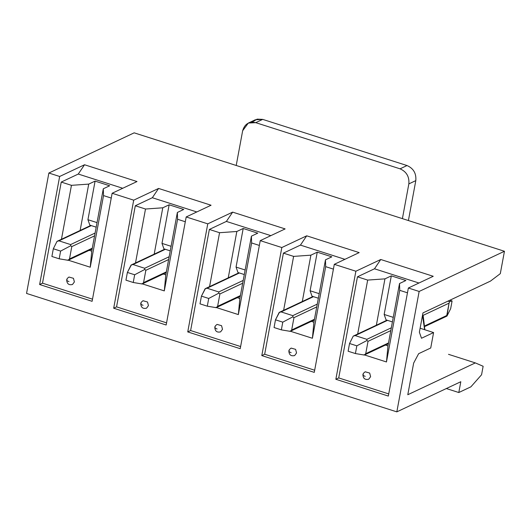 <?xml version="1.0" encoding="UTF-8"?>
<svg xmlns="http://www.w3.org/2000/svg" width="531" height="531" viewBox="0 0 531 531"><rect width="100%" height="100%" fill="white"/><g stroke="black" fill="none" stroke-linecap="round" stroke-linejoin="round"><path stroke-width="0.8" d="M446.77 315.5L449.06 303.155L422.902 315.474L449.06 303.155L446.976 316.064L450.666 308.67L446.976 316.064L446.77 315.5L425.205 325.662L446.77 315.5M390.796 330.601L368.016 341.333L365.726 353.686L388.513 342.953L365.726 353.686L368.016 341.333L366.961 340.497L366.848 339.329L391.32 327.793L366.848 339.329L355.186 335.599L366.848 339.329L366.961 340.497L356.832 345.834L349.544 343.504L348.117 351.223L355.405 353.553L356.832 345.834L366.961 340.497L368.016 341.333L390.796 330.601M449.857 300.234L452.093 300.951L450.666 308.67L452.093 300.951L449.857 300.234M353.234 336.11L355.186 335.599L387.53 320.359L355.186 335.599L353.234 336.11L349.544 343.504L353.234 336.11L387.006 320.186M348.117 351.223L349.544 343.504L356.832 345.834L355.405 353.553L348.117 351.223M364.266 355.033L355.405 353.553L364.266 355.033L365.726 353.686L364.266 355.033L363.987 354.761L364.266 355.033M447.885 301.143L449.664 301.535L452.093 300.951L449.664 301.535L449.06 303.155L449.664 301.535L447.885 301.143M316.741 306.918L293.962 317.651L291.672 329.997L314.452 319.264L291.672 329.997L293.962 317.651L292.906 316.815L292.787 315.64L317.266 304.11L292.787 315.64L281.125 311.909L292.787 315.64L292.906 316.815L282.777 322.151L275.489 319.815L274.062 327.534L281.35 329.864L282.777 322.151L292.906 316.815L293.962 317.651L316.741 306.918M279.18 312.427L281.125 311.909L313.476 296.67L281.125 311.909L279.18 312.427L275.489 319.815L279.472 312.274M274.062 327.534L275.489 319.815L282.777 322.151L281.35 329.864L274.062 327.534M290.211 331.344L281.35 329.864L290.211 331.344L291.672 329.997L290.211 331.344L289.926 331.078L290.211 331.344M242.687 283.229L219.907 293.962L217.617 306.314L240.397 295.581L217.617 306.314L219.907 293.962L218.845 293.125L218.732 291.95L243.205 280.421L218.732 291.95L207.07 288.22L218.732 291.95L218.845 293.125L208.723 298.462L201.435 296.132L200.001 303.851L207.296 306.181L208.723 298.462L218.845 293.125L219.907 293.962L242.687 283.229M205.125 288.738L207.07 288.22L239.415 272.98L207.07 288.22L205.125 288.738L201.435 296.132L205.417 288.592M200.001 303.851L201.435 296.132L208.723 298.462L207.296 306.181L200.001 303.851M216.157 307.661L207.296 306.181L216.157 307.661L217.617 306.314L216.157 307.661L215.871 307.389L216.157 307.661M168.632 259.54L145.852 270.279L143.562 282.625L166.342 271.892L143.562 282.625L145.852 270.279L144.79 269.443L144.678 268.268L169.15 256.738L144.678 268.268L133.016 264.538L144.678 268.268L144.79 269.443L134.668 274.773L127.38 272.443L125.947 280.162L133.235 282.492L134.668 274.773L144.79 269.443L145.852 270.279L168.632 259.54M131.071 265.049L133.016 264.538L165.36 249.298L133.016 264.538L131.071 265.049L127.38 272.443L131.363 264.903M125.947 280.162L127.38 272.443L134.668 274.773L133.235 282.492L125.947 280.162M142.102 283.972L133.235 282.492L142.102 283.972L143.562 282.625L142.102 283.972L141.817 283.7L142.102 283.972M94.578 235.857L71.791 246.59L69.508 258.936L92.288 248.203L69.508 258.936L71.791 246.59L70.736 245.753L70.623 244.579L95.095 233.049L70.623 244.579L58.961 240.848L70.623 244.579L70.736 245.753L60.614 251.09L53.326 248.76L51.892 256.473L59.18 258.809L60.614 251.09L70.736 245.753L71.791 246.59L94.578 235.857M57.016 241.366L58.961 240.848L91.305 225.609L58.961 240.848L57.016 241.366L53.326 248.76L57.016 241.366L90.788 225.443M51.892 256.473L53.326 248.76L60.614 251.09L59.18 258.809L51.892 256.473M68.041 260.283L59.18 258.809L68.041 260.283L69.508 258.936L68.041 260.283L67.762 260.017L68.041 260.283M92.109 301.316L39.626 284.53L59.651 176.478L48.865 173.026L26.55 293.431L396.83 411.864L419.145 291.459L408.352 288.014L388.327 396.066L335.851 379.28L355.876 271.228L334.298 264.325L314.272 372.377L261.796 355.591L281.822 247.539L260.243 240.636L240.218 348.694L187.735 331.908L207.767 223.85L186.189 216.953L166.163 325.005L113.68 308.219L133.706 200.167L112.134 193.264L92.109 301.316L112.134 193.264L133.706 200.167L158.59 188.445L211.072 205.231L186.189 216.953L207.767 223.85L232.644 212.128L285.127 228.914L260.243 240.636L281.822 247.539L306.699 235.817L359.182 252.603L334.298 264.325L355.876 271.228L380.754 259.5L433.236 276.286L408.352 288.014L419.145 291.459L396.83 411.864L460.808 381.723L458.804 392.528L470.891 386.833L481.564 374.76L470.891 386.833L458.804 392.528L446.339 388.539L458.804 392.528L460.808 381.723L396.83 411.864L26.55 293.431L48.865 173.026L134.17 132.836L504.45 251.269L419.145 291.459L504.45 251.269L500.302 273.651L504.45 251.269L134.17 132.836L48.865 173.026L59.651 176.478L84.535 164.756L137.011 181.542L112.134 193.264L137.011 181.542L84.535 164.756L59.651 176.478L39.626 284.53L42.5 283.176L61.244 182.073L78.269 174.049L84.535 164.756L78.269 174.049L61.244 182.073L71.446 185.332L88.723 184.111L80.048 230.912L88.723 184.111L95.089 181.111L88.723 184.111L71.446 185.332L61.244 182.073L42.5 283.176L92.507 299.172L42.5 283.176L39.626 284.53L92.109 301.316M89.201 250.327L91.744 251.136L103.299 188.777L109.665 185.777L103.299 188.777L103.518 195.594L111.244 198.063L103.518 195.594L90.243 267.219L68.267 260.19L90.243 267.219L103.518 195.594L103.299 188.777L91.744 251.136L90.243 267.219L91.744 251.136L89.201 250.327M420.114 328.244L433.588 332.559L430.727 347.991L433.588 332.559L421.501 338.254L419.377 332.207L422.955 312.912L490.485 281.091L500.302 273.651L490.485 281.091L422.955 312.912L419.377 332.207L421.501 338.254L433.588 332.559L420.114 328.244M89.845 225.144L87.934 219.701L95.089 181.111L109.665 185.777L95.089 181.111L87.934 219.701L97.034 222.615L87.934 219.701L89.845 225.144L96.184 227.168L89.845 225.144M163.256 274.009L165.798 274.826L177.361 212.46L183.719 209.466L177.361 212.46L177.573 219.276L185.299 221.752L177.573 219.276L164.298 290.902L142.328 283.873L164.298 290.902L177.573 219.276L177.361 212.46L165.798 274.826L164.298 290.902L165.798 274.826L163.256 274.009M163.906 248.833L161.995 243.39L169.143 204.8L162.778 207.8L154.103 254.601L162.778 207.8L169.143 204.8L183.719 209.466L169.143 204.8L161.995 243.39L171.088 246.298L161.995 243.39L163.906 248.833L170.239 250.858L163.906 248.833M237.317 297.699L239.853 298.508L251.415 236.149L257.781 233.149L251.415 236.149L251.628 242.966L259.354 245.435L251.628 242.966L238.353 314.591L216.382 307.562L238.353 314.591L251.628 242.966L251.415 236.149L239.853 298.508L238.353 314.591L239.853 298.508L237.317 297.699M237.961 272.516L236.049 267.08L243.198 228.489L236.833 231.483L228.164 278.284L236.833 231.483L243.198 228.489L257.781 233.149L243.198 228.489L236.049 267.08L245.143 269.987L236.049 267.08L237.961 272.516L244.3 274.547L237.961 272.516M311.372 321.388L313.907 322.198L325.47 259.838L331.835 256.838L325.47 259.838L325.682 266.655L333.408 269.124L325.682 266.655L312.407 338.274L290.437 331.251L312.407 338.274L325.682 266.655L325.47 259.838L313.907 322.198L312.407 338.274L313.907 322.198L311.372 321.388M312.016 296.205L310.104 290.762L317.253 252.172L310.894 255.172L302.219 301.973L310.894 255.172L317.253 252.172L331.835 256.838L317.253 252.172L310.104 290.762L319.197 293.67L310.104 290.762L312.016 296.205L318.354 298.23L312.016 296.205M385.426 345.07L387.969 345.887L399.524 283.521L405.89 280.521L399.524 283.521L399.743 290.338L407.463 292.807L399.743 290.338L386.468 361.963L364.492 354.934L386.468 361.963L399.743 290.338L399.524 283.521L387.969 345.887L386.468 361.963L387.969 345.887L385.426 345.07M483.137 366.271L481.564 374.76L483.137 366.271L475.325 362.905L483.137 366.271M448.503 354.323L475.325 362.905L407.788 394.725L413.656 363.078L418.64 353.686L430.727 347.991L418.64 353.686L413.656 363.078L407.788 394.725L475.325 362.905L448.503 354.323M386.07 319.888L384.159 314.452L391.314 275.861L384.948 278.861L376.273 325.662L384.948 278.861L391.314 275.861L405.89 280.521L391.314 275.861L384.159 314.452L393.252 317.359L384.159 314.452L386.07 319.888L392.409 321.919L386.07 319.888M424.641 329.698L422.49 315.414L424.641 329.698M380.754 259.5L355.876 271.228L335.851 379.28L338.725 377.926L357.463 276.817L374.494 268.792L380.754 259.5L374.494 268.792L357.463 276.817L367.671 280.083L384.948 278.861L367.671 280.083L357.463 276.817L338.725 377.926L388.725 393.916L338.725 377.926L335.851 379.28L388.327 396.066L408.352 288.014L433.236 276.286L380.754 259.5M418.959 283.016L374.494 268.792L418.959 283.016M357.675 334.012L367.671 280.083L357.675 334.012M365.202 371.793L369.669 373.047L370.611 376.678L368.713 379.24L370.611 376.678L369.676 373.054L365.215 371.786C363.669 372.848 362.905 373.844 362.919 374.76L363.323 374.348L362.919 374.76C363.171 378.583 365.102 380.077 368.72 379.234M363.323 374.348C362.481 374.926 363.104 375.59 365.189 376.346C363.104 375.59 362.481 374.926 363.323 374.348M306.699 235.817L281.822 247.539L261.796 355.591L264.67 354.237L283.408 253.128L300.44 245.11L306.699 235.817L300.44 245.11L283.408 253.128L293.616 256.393L310.894 255.172L293.616 256.393L283.408 253.128L264.67 354.237L314.671 370.233L264.67 354.237L261.796 355.591L314.272 372.377L334.298 264.325L359.182 252.603L306.699 235.817M344.904 259.327L300.44 245.11L344.904 259.327M283.62 310.323L293.616 256.393L283.62 310.323M291.147 348.104L295.614 349.365L296.557 352.989L294.659 355.551L296.557 352.989L295.614 349.365L291.161 348.097C289.614 349.166 288.844 350.155 288.864 351.077L289.269 350.659L288.864 351.077C289.11 354.9 291.048 356.394 294.665 355.551M289.269 350.659C288.426 351.237 289.05 351.907 291.134 352.664C289.05 351.907 288.426 351.237 289.269 350.659M232.644 212.128L207.767 223.85L187.735 331.908L190.616 330.547L209.353 229.445L226.379 221.42L232.644 212.128L226.379 221.42L209.353 229.445L219.555 232.711L236.833 231.483L219.555 232.711L209.353 229.445L190.616 330.547L240.616 346.544L190.616 330.547L187.735 331.908L240.218 348.694L260.243 240.636L285.127 228.914L232.644 212.128M270.85 235.645L226.379 221.42L270.85 235.645M209.566 286.64L219.555 232.711L209.566 286.64M217.093 324.421L221.56 325.676L222.502 329.306L220.604 331.868L222.502 329.306L221.56 325.682L217.099 324.414C215.553 325.476 214.79 326.472 214.809 327.388L215.214 326.97L214.809 327.388C215.055 331.211 216.993 332.705 220.611 331.862M215.214 326.97C214.371 327.554 214.995 328.218 217.079 328.974C214.995 328.218 214.371 327.554 215.214 326.97M158.59 188.445L133.706 200.167L113.68 308.219L116.561 306.865L135.299 205.756L152.324 197.731L158.59 188.445L152.324 197.731L135.299 205.756L145.501 209.022L162.778 207.8L145.501 209.022L135.299 205.756L116.561 306.865L166.561 322.855L116.561 306.865L113.68 308.219L166.163 325.005L186.189 216.953L211.072 205.231L158.59 188.445M196.789 211.955L152.324 197.731L196.789 211.955M135.505 262.951L145.501 209.022L135.505 262.951M143.038 300.732L147.499 301.986L148.448 305.617L146.549 308.179L148.448 305.617L147.505 301.993L143.045 300.725C141.498 301.794 140.735 302.783 140.755 303.699L141.16 303.287C140.317 303.865 140.941 304.535 143.025 305.292C140.941 304.535 140.317 303.865 141.16 303.287M122.734 188.273L78.269 174.049L122.734 188.273M61.45 239.262L71.446 185.332L61.45 239.262M68.977 277.043L73.444 278.304L74.393 281.928L72.495 284.497M66.7 280.016C66.946 283.839 68.877 285.333 72.501 284.49L74.393 281.928L73.451 278.31L68.99 277.043C67.444 278.105 66.68 279.094 66.7 280.016L67.098 279.598C66.262 280.176 66.886 280.846 68.97 281.603C66.886 280.846 66.262 280.176 67.098 279.598M402.405 218.633L408.843 183.899C409.441 176.697 406.514 171.672 400.055 168.825L255.736 122.661C249.006 121.294 244.645 123.982 242.654 130.745L236.215 165.473L242.654 130.745L248.322 123.066L255.736 122.661L400.055 168.825L407.018 165.539L262.699 119.382L255.736 122.661L262.699 119.382L407.018 165.539C413.476 168.387 416.41 173.411 415.806 180.62L408.843 183.899L402.405 218.633M408.405 220.551L415.806 180.62L408.405 220.551M252.152 122.15L257.137 119.136L262.699 119.382L255.292 119.787L248.322 123.066M415.806 180.62C416.41 173.411 413.476 168.387 407.018 165.539L400.055 168.825C406.514 171.672 409.441 176.697 408.843 183.899L415.806 180.62M364.326 355.013L388.373 343.683M425.198 326.333L446.657 316.224M290.271 331.324L314.319 319.994M279.492 312.268L312.951 296.504M216.217 307.641L240.264 296.311M205.437 288.579L238.897 272.815M142.162 283.952L166.21 272.622M131.383 264.896L164.842 249.132M68.107 260.263L92.155 248.933M422.596 314.843L423.253 316.264L424.853 329.764M146.556 308.179C142.939 309.015 141 307.529 140.755 303.699"/></g></svg>

